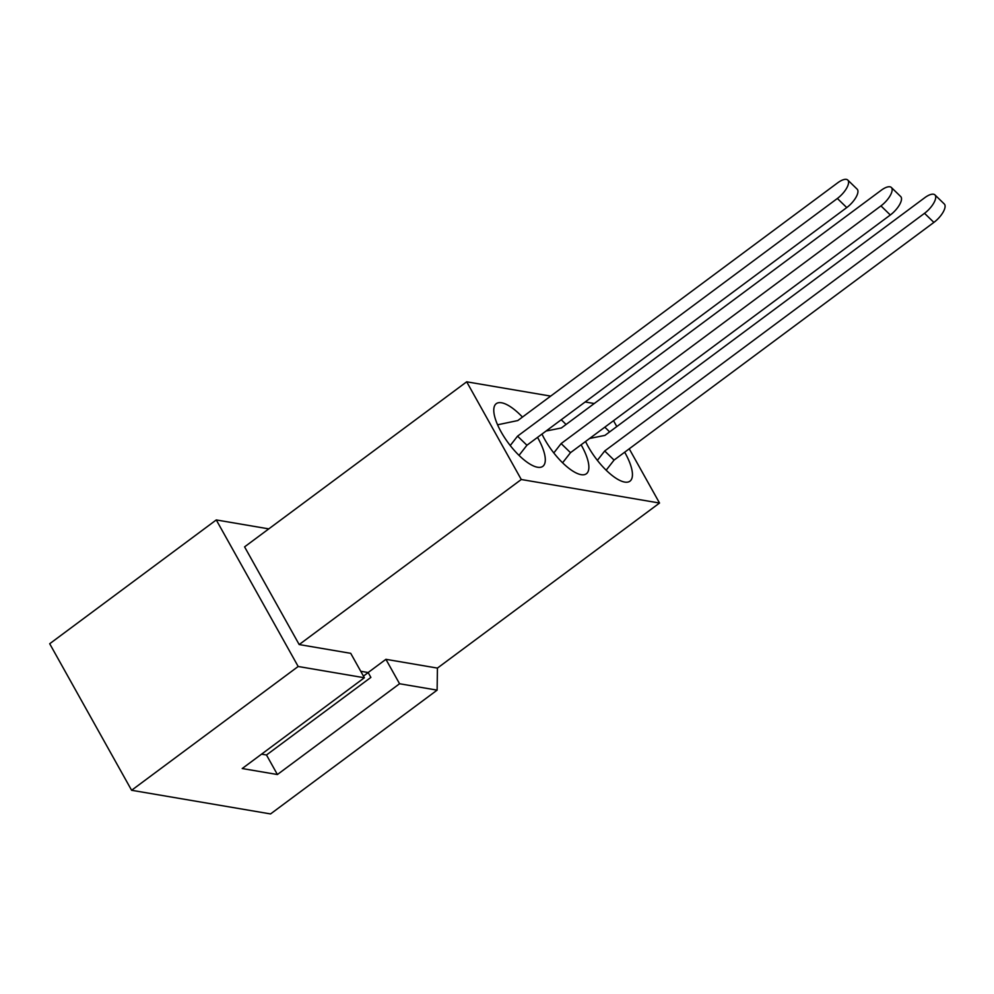 <?xml version="1.0" encoding="UTF-8"?>
<svg xmlns="http://www.w3.org/2000/svg" width="994" height="994" viewBox="0 0 994 994"><rect width="100%" height="100%" fill="white"/><g stroke="black" fill="none" stroke-linecap="round" stroke-linejoin="round"><path stroke-width="1.49" d="M624.679 452.208A39.039 13.779 -126.6 0 1 629.96 481.171A39.039 13.779 -126.6 0 1 624.704 482.078A39.039 13.779 -126.6 0 1 585.553 441.485M581.105 444.79A39.039 13.779 -126.6 0 1 586.398 473.753A39.039 13.779 -126.6 0 1 581.13 474.66A39.039 13.779 -126.6 0 1 541.978 434.067M537.53 437.372A39.039 13.779 -126.6 0 1 542.823 466.335A39.039 13.779 -126.6 0 1 537.555 467.242A39.039 13.779 -126.6 0 1 504.554 437.584A39.039 13.779 -126.6 0 1 496.254 403.676A39.039 13.779 -126.6 0 1 501.523 402.769A39.039 13.779 -126.6 0 1 522.459 417.082M298.175 666.489L131.606 790.28L270.554 813.937L437.124 690.134L399.563 683.748L277.401 774.525L242.213 768.536L364.363 677.759L298.175 666.489L216.27 519.937L268.778 528.883M629.239 448.816L659.531 503.039L437.435 668.092L385.908 659.32L399.563 683.748M437.435 668.092L437.124 690.134M659.531 503.039L521.278 479.506L299.182 644.559L350.72 653.331L364.363 677.759M299.182 644.559L244.586 546.862L466.683 381.808L550.688 396.109M385.908 659.32L368.14 672.528L370.874 677.411L266.491 754.993L261.571 754.148M368.14 672.528L360.735 671.261M521.278 479.506L466.683 381.808M613.522 420.698L616.802 426.575M585.168 401.974L594.263 403.527M604.774 427.196A39.039 13.779 -126.6 0 1 609.608 431.918M561.2 419.779A39.039 13.779 -126.6 0 1 566.033 424.5M131.606 790.28L49.7 643.739L216.27 519.937M368.178 672.59L363.444 676.106M266.491 754.993L277.401 774.525M510.233 445.523L517.551 436.155L837.37 198.477A14.786 5.79 -45.9 0 0 847.783 180.063A14.786 5.79 -45.9 0 0 837.594 182.884L517.775 420.561L497.572 424.798M519.017 455.364L526.932 445.25L846.751 207.572A14.786 5.79 -45.9 0 0 857.163 189.171L847.783 180.063M517.551 436.155L526.932 445.25M553.807 452.941L561.125 443.572L880.945 205.895A14.786 5.79 -45.9 0 0 891.357 187.481A14.786 5.79 -45.9 0 0 881.169 190.301L561.349 427.979L546.079 431.023M562.592 462.782L570.506 452.668L890.313 214.99A14.786 5.79 -45.9 0 0 900.726 196.576L891.357 187.481M561.125 443.572L570.506 452.668M597.382 460.359L604.7 450.99L924.519 213.312A14.786 5.79 -45.9 0 0 934.932 194.899A14.786 5.79 -45.9 0 0 924.743 197.719L604.924 435.397L589.653 438.441M606.166 470.199L614.068 460.085L933.888 222.407A14.786 5.79 -45.9 0 0 944.3 203.994L934.932 194.899M604.7 450.99L614.068 460.085M837.37 198.477L846.751 207.572M880.945 205.895L890.313 214.99M924.519 213.312L933.888 222.407"/></g></svg>
